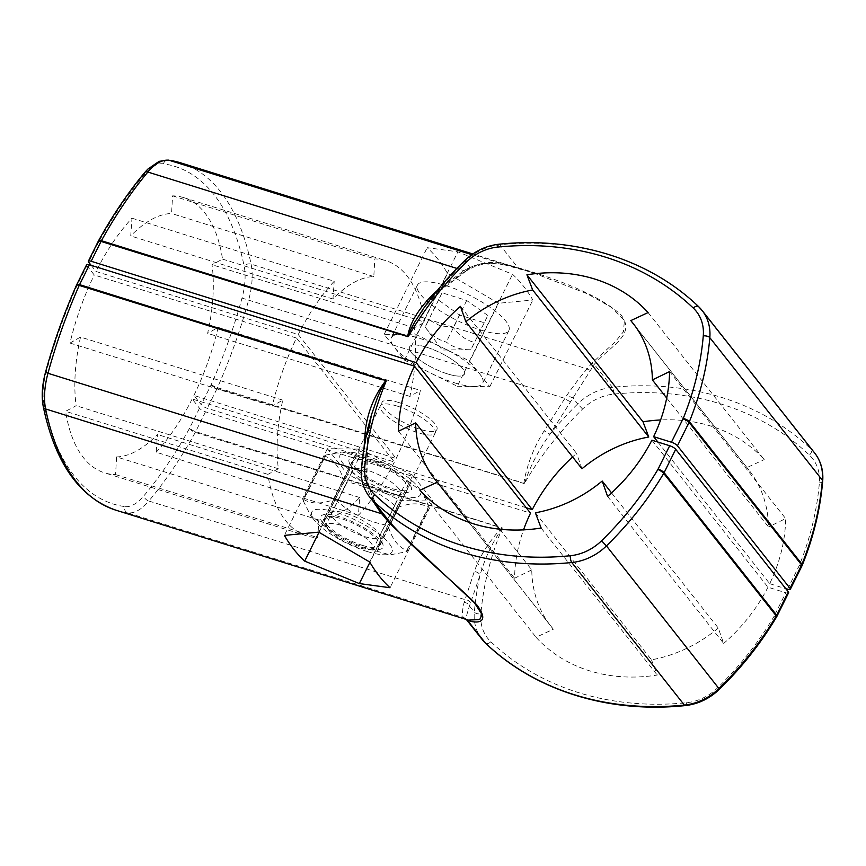 <?xml version="1.0" encoding="UTF-8"?>
<svg xmlns="http://www.w3.org/2000/svg" width="866" height="866" viewBox="0 0 866 866"><rect width="100%" height="100%" fill="white"/><g stroke="black" fill="none" stroke-linecap="round" stroke-linejoin="round"><path stroke-width="0.65" stroke-dasharray="4.33 3.25" d="M91.157 265.332L96.007 271.469L298.25 334.536L396.141 458.504L193.897 395.437L201.237 404.736L211.098 384.883A5.109 2.468 107.3 0 0 211.272 384.504A301.195 145.564 107.3 0 0 242.004 298.088A45.941 22.202 107.3 0 0 244.125 265.981A301.195 145.564 107.3 0 0 163.468 163.836A45.941 22.202 107.3 0 0 144.384 174.467A301.195 145.564 107.3 0 0 98.713 241.95A5.109 2.468 107.3 0 0 98.518 242.318A5.109 1.407 26.4 0 1 98.215 241.376M526.268 507.768L207.266 408.297A5.109 1.407 26.4 0 1 201.237 404.736M398.934 402.571A30.635 8.422 -153.6 0 0 382.047 402.322A30.635 8.422 -153.6 0 0 405.743 423.485A30.635 8.422 -153.6 0 0 436.919 429.558A30.635 8.422 -153.6 0 0 426.408 416.2A30.635 8.422 -153.6 0 0 398.934 402.571M460.463 306.369L576.561 453.383A163.36 135.778 -38.3 0 0 572.599 456.934M581.952 468.777L576.561 453.383M648.093 312.561L764.191 459.575A163.36 135.778 -38.3 0 0 660.617 419.967M635.07 326.006L746.893 467.618L764.191 459.575M666.712 398.057L768.488 526.939A126.09 104.808 141.7 0 0 749.079 470.281L632.992 323.256M746.893 467.618A126.09 104.808 141.7 0 1 749.079 470.281M669.57 371.579L785.668 518.593L768.488 526.939M657.879 442.05L769.712 583.684A163.36 135.778 -38.3 0 0 785.668 518.593M769.712 583.684L785.798 588.696M787.53 589.237L799.123 565.866A5.109 4.243 -38.3 0 0 799.296 565.487A301.195 250.35 -38.3 0 0 819.377 482.882A45.941 38.191 -38.3 0 0 809.407 455.105A301.195 250.35 -38.3 0 0 613.767 394.095A45.941 38.191 -38.3 0 0 582.591 409.044A301.195 250.35 -38.3 0 0 524.352 483.607C530.122 466.449 538.663 449.984 549.986 434.223L594.26 364.38C609.859 345.794 636.867 335.348 620.879 314.694C598.406 294.483 555.171 278.3 517.89 267.659L506.805 264.552C494.345 261.067 482.081 262.052 470.011 267.518L437.406 291.658L423.29 308.816L437.265 293.033A5.109 1.808 47.8 0 1 435.403 292.838M464.685 260.601L465.139 261.348A306.304 254.593 141.7 0 0 437.406 291.658A5.109 1.808 47.8 0 1 437.254 293.044L465.886 271.177A5.109 1.894 57.3 0 1 463.927 270.614L437.319 290.467M193.897 395.437A163.36 78.947 107.3 0 0 218.178 327.37L207.624 333.345A126.09 60.934 -72.7 0 0 212.018 264.725L222.54 259.107A163.36 78.947 107.3 0 0 183.603 197.6A163.36 78.947 107.3 0 0 172.583 195.846L171.555 213.491A126.09 60.934 -72.7 0 0 130.723 235.953L131.968 218.189A163.36 78.947 107.3 0 0 96.007 271.469M131.968 218.189L334.2 281.255A163.36 78.947 107.3 0 0 298.25 334.536M396.141 458.504A163.36 78.947 107.3 0 0 420.411 390.436L409.867 396.411A126.09 60.934 107.3 0 0 414.251 327.792L424.773 322.174A163.36 78.947 107.3 0 0 385.846 260.666A163.36 78.947 107.3 0 0 374.816 258.912L373.798 276.557A126.09 60.934 107.3 0 0 332.966 299.019L334.2 281.255M218.178 327.37L420.411 390.436M524.352 483.607L217.117 388.433A10.208 4.936 107.3 0 0 217.474 387.676A306.304 148.032 107.3 0 0 248.726 299.798A51.051 24.67 107.3 0 0 251.086 264.119A306.304 148.032 107.3 0 0 180.604 162.83M426.429 347.179A30.635 8.422 -153.6 0 0 409.542 346.93A30.635 8.422 -153.6 0 0 433.238 368.082A30.635 8.422 -153.6 0 0 464.414 374.166A30.635 8.422 -153.6 0 0 453.903 360.797A30.635 8.422 -153.6 0 0 426.429 347.179M466.298 269.737A5.109 1.894 57.3 0 1 465.886 271.177L469.404 269.066C477.751 264.747 486.627 262.972 496.012 263.74L505.268 265.093A5.109 2.479 102.9 0 1 505.073 265.028C492.18 261.813 479.645 263.004 467.478 268.601L463.927 270.614L456.902 268.428M409.867 396.411L207.624 333.345M414.251 327.792L212.018 264.725M222.54 259.107L424.773 322.174M172.583 195.846L374.816 258.912M373.798 276.557L171.555 213.491M332.966 299.019L130.723 235.953M523.768 483.639C526.734 465.399 533.521 447.798 544.129 430.846L567.176 394.842C574.992 383.746 581.627 375.097 587.094 368.905L591.954 363.125L615.293 341.767L623.401 331.819L624.429 320.528L610.433 306.716L586.867 293.606L532.936 272.703L471.808 254.658M582.591 409.044L577.719 403.913A306.304 254.593 -38.3 0 0 549.986 434.223L544.129 430.846M457.291 386.268L489.799 386.712L469.491 360.992L416.676 334.828L384.158 334.384L404.476 360.104L457.291 386.268L498.491 303.273L447.516 273.396A306.304 148.032 107.3 0 0 427.198 247.676L457.876 251.822L512.531 274.284A306.304 148.032 107.3 0 1 532.839 300.004L498.491 303.273M498.924 244.223A5.109 1.732 -95.8 0 1 499.79 244.742L517.89 267.659A5.109 1.819 105.2 0 1 516.905 268.016A5.109 1.819 105.2 0 1 516.829 267.995M814.69 453.048A51.051 42.434 -38.3 0 0 811.312 449.346A306.304 254.593 -38.3 0 0 612.359 387.297L594.26 364.38A5.109 4.243 -132.7 0 1 591.954 363.125M590.201 370.15A5.109 4.157 -147.2 0 1 587.094 368.905L251.086 264.119A5.109 3.367 168.4 0 0 244.125 265.981M506.805 264.552A5.109 2.479 102.9 0 1 505.279 265.093L532.926 272.703L472.814 253.954M570.413 401.597A5.109 1.147 -146.7 0 1 564.794 398.36L242.004 298.088M489.799 386.712L532.839 300.004M404.476 360.104L447.516 273.396M384.158 334.384L427.198 247.676M416.676 334.828L457.876 251.822M469.491 360.992L512.531 274.284M373.311 501.652L368.429 491.736L365.106 480.727L364.034 471.84L364.023 448.025M382.848 513.722A5.109 1.548 -36.8 0 1 383.01 513.863L383.032 513.895C374.231 503.016 368.764 490.308 366.632 475.78L367.52 432.448A5.109 0.823 6.1 0 1 367.909 432.827A5.109 0.823 6.1 0 1 366.838 433.206M788.59 592.799A5.109 1.407 26.4 0 1 785.776 592.755L774.182 616.127A5.109 1.407 -153.6 0 0 776.997 616.17M651.882 440.177L767.969 587.202L785.776 592.755M607.596 496.435L723.684 643.449L718.293 628.067L611.548 492.895M767.969 587.202A163.36 135.778 141.7 0 1 723.684 643.449M535.383 512.802L651.481 659.827A126.09 104.808 -38.3 0 0 718.293 628.067M651.481 659.827L657.229 675.047A163.36 135.778 141.7 0 1 536.054 637.268L553.352 629.225L468.907 522.295M541.131 528.033L657.229 675.047M419.967 490.243L536.054 637.268M499.606 529.18L531.756 569.893A126.09 104.808 -38.3 0 0 551.166 626.562A126.09 104.808 -38.3 0 0 553.352 629.225M531.756 569.893L514.577 578.25A163.36 135.778 141.7 0 1 523.54 529.862M398.479 431.225L514.577 578.25M394.387 462.022A163.36 78.947 -72.7 0 1 358.427 515.292L359.671 497.528A126.09 60.934 -72.7 0 1 318.84 520.001L317.811 537.645A163.36 78.947 -72.7 0 1 306.791 535.892A163.36 78.947 -72.7 0 1 267.865 474.373L278.387 468.766A126.09 60.934 -72.7 0 1 282.771 400.135L272.227 406.122A163.36 78.947 -72.7 0 1 296.497 338.054L394.387 462.022L192.155 398.955L199.494 408.254A5.109 1.407 26.4 0 0 205.523 411.805L530.522 513.159M296.497 338.054L94.264 274.987L86.914 265.689A5.109 1.407 26.4 0 1 86.611 264.747M397.18 406.089A30.635 8.422 -153.6 0 0 380.304 405.84A30.635 8.422 -153.6 0 0 403.989 427.003A30.635 8.422 -153.6 0 0 435.176 433.076A30.635 8.422 -153.6 0 0 424.665 419.718A30.635 8.422 -153.6 0 0 397.18 406.089M366.35 471.082A5.109 0.552 -2.3 0 1 366.675 471.266A5.109 0.552 -2.3 0 1 364.034 471.84L361.317 470.996M774.182 616.127A5.109 4.243 141.7 0 1 773.977 616.495A301.195 250.35 141.7 0 1 717.654 687.788A45.941 38.191 141.7 0 1 686.478 702.737A301.195 250.35 141.7 0 1 490.838 641.738A45.941 38.191 141.7 0 1 480.868 613.951A301.195 250.35 141.7 0 1 502.345 527.935L195.662 431.658A10.208 4.936 -72.7 0 1 195.283 432.394L498.221 526.864M282.771 400.135L80.527 337.08L69.984 343.055A163.36 78.947 -72.7 0 1 94.264 274.987M80.527 337.08A126.09 60.934 107.3 0 0 76.143 405.699L65.621 411.318L267.865 474.373M318.84 520.001L116.596 456.934L115.579 474.579A163.36 78.947 -72.7 0 1 104.548 472.825A163.36 78.947 -72.7 0 1 65.621 411.318M116.596 456.934A126.09 60.934 107.3 0 0 157.428 434.461L156.194 452.225L358.427 515.292M192.155 398.955A163.36 78.947 -72.7 0 1 156.194 452.225M69.984 343.055L272.227 406.122M369.685 461.491A30.635 8.422 -153.6 0 0 352.808 461.232A30.635 8.422 -153.6 0 0 376.494 482.394A30.635 8.422 -153.6 0 0 407.67 488.478A30.635 8.422 -153.6 0 0 397.169 475.109A30.635 8.422 -153.6 0 0 369.685 461.491M502.345 527.935C492.04 543.155 484.624 558.851 480.089 575.013L469.459 606.005C466.742 614.384 465.724 618.876 466.417 619.493A5.109 5.088 158.5 0 0 463.635 617.61L465.973 619.114A5.109 5.001 117.2 0 0 465.053 618.757M466.731 619.591A5.109 5.001 117.2 0 0 465.973 619.114L466.482 619.655M466.417 619.493L467.315 620.121M501.944 527.6C488.879 541.661 479.667 556.308 474.297 571.528L464.111 602.465C462.076 611.212 461.914 616.267 463.635 617.61L127.627 512.834A306.304 148.032 -72.7 0 1 116.087 510.247M482.037 639.346A51.051 42.434 141.7 0 1 474.341 612.175A306.304 254.593 141.7 0 1 480.089 575.013A5.109 3.009 -159.4 0 0 474.297 571.528M278.387 468.766L76.143 405.699M115.579 474.579L317.811 537.645M359.671 497.528L157.428 434.461M412.746 475.293L359.931 449.129L327.413 448.685L347.731 474.406L400.547 500.58L433.065 501.024L412.746 475.293L369.706 562.002M433.065 501.024L390.025 587.722M400.547 500.58L369.901 562.326M347.731 474.406L318.991 532.298M327.413 448.685L284.373 535.394M359.931 449.129L318.731 532.135M470.465 602.942A5.109 3.583 -163.1 0 0 464.901 599.586L148.833 501.024A51.051 24.67 -72.7 0 1 127.627 512.834A5.109 4.46 -82.1 0 1 124.693 506.578A301.195 145.564 -72.7 0 1 44.036 404.444A5.109 3.367 -11.6 0 0 43.3 406.804M328.355 529.754A25.525 7.015 -153.6 0 0 349.29 543.989A25.525 7.015 -153.6 0 0 370.702 549.076A25.525 7.015 -153.6 0 0 352.808 530.122A25.525 7.015 -153.6 0 0 326.883 527.329A25.525 7.015 -153.6 0 0 328.355 529.754M362.421 545.374A30.635 8.422 -153.6 0 0 377.089 547.215A30.635 8.422 -153.6 0 0 379.308 545.623A30.635 8.422 -153.6 0 0 355.612 524.471A30.635 8.422 -153.6 0 0 324.436 518.388A30.635 8.422 -153.6 0 0 324.501 521.115A30.635 8.422 -153.6 0 0 326.265 524.027A30.635 8.422 -153.6 0 0 362.421 545.374M447.538 373.906A30.635 8.422 26.4 0 1 420.053 360.288A30.635 8.422 26.4 0 1 409.542 346.93A30.635 8.422 26.4 0 1 440.729 353.003A30.635 8.422 26.4 0 1 464.414 374.166A30.635 8.422 26.4 0 1 447.538 373.906M454.574 382.826A51.051 14.029 -153.6 0 0 482.708 383.248A51.051 14.029 -153.6 0 0 443.219 347.98A51.051 14.029 -153.6 0 0 391.259 337.848A51.051 14.029 -153.6 0 0 408.774 360.126A51.051 14.029 -153.6 0 0 454.574 382.826M480.76 330.065A51.051 14.029 -153.6 0 0 508.894 330.487A51.051 14.029 -153.6 0 0 469.415 295.219A51.051 14.029 -153.6 0 0 417.444 285.087A51.051 14.029 -153.6 0 0 434.959 307.365A51.051 14.029 -153.6 0 0 480.76 330.065M487.807 315.473L466.687 300.491L442.061 292.805L438.542 300.101L459.651 315.083L484.278 322.769L487.807 315.473L470.887 349.745C461.318 349.94 453.102 347.374 446.261 342.059C437.85 339.818 430.813 334.828 425.141 327.088L428.67 319.792L439.971 325.67L453.297 327.467C458.969 335.218 466.005 340.208 474.416 342.449M484.278 322.769L470.887 349.745L442.212 350.016L425.141 327.088L438.542 300.101M466.687 300.491L453.297 327.467M442.061 292.805L428.67 319.792M459.651 315.083L446.261 342.059M367.303 551.555A44.805 12.319 26.4 0 1 314.293 520.163A44.805 12.319 26.4 0 1 357.344 520.975A44.805 12.319 26.4 0 1 384.017 554.781A44.805 12.319 26.4 0 1 367.303 551.555M322.856 522.956A34.716 9.548 26.4 0 1 323.289 514.772A34.716 9.548 26.4 0 1 356.11 523.465A34.716 9.548 26.4 0 1 382.88 544.357A34.716 9.548 26.4 0 1 360.321 545.981A34.716 9.548 26.4 0 1 322.856 522.956M428.908 506.058L406.814 550.56C398.566 547.171 392.482 539.453 388.531 527.405L384.883 524.818C366.881 521.3 351.033 513.451 337.339 501.262L359.422 456.772C377.424 460.29 393.272 468.138 406.966 480.316L421.515 491.455L428.908 506.058L428.291 507.324L429.049 507.314L407.28 551.187L406.814 550.56L406.208 551.826L390.046 554.846L372.683 550.094C354.681 546.576 338.833 538.728 325.14 526.539L347.223 482.048L343.575 479.45C339.624 467.402 333.54 459.684 325.291 456.306L324.826 455.678L303.057 499.552L303.814 499.53C311.414 504.001 321.167 504.131 333.074 499.931L355.157 455.44L342.059 452.02L325.897 455.04L303.208 500.797L325.897 455.04M337.339 501.262L333.074 499.931M325.14 526.539L310.591 515.4L303.208 500.797M372.683 550.094L394.766 505.592L396.985 506.87L399.031 506.924C410.939 502.724 420.692 502.865 428.291 507.324L406.208 551.826M395.675 494.399A44.805 12.319 26.4 0 1 348.1 468.658A44.805 12.319 26.4 0 1 348.089 452.084A44.805 12.319 26.4 0 1 385.716 463.819A44.805 12.319 26.4 0 1 417.813 486.692A44.805 12.319 26.4 0 1 395.675 494.399M394.766 505.592C381.072 493.414 365.225 485.566 347.223 482.048M359.422 456.772L355.157 455.44M409.25 483.899A34.716 9.548 -153.6 0 0 371.785 460.885A34.716 9.548 -153.6 0 0 349.225 462.509A34.716 9.548 -153.6 0 0 375.996 483.401A34.716 9.548 -153.6 0 0 408.817 492.094A34.716 9.548 -153.6 0 0 409.25 483.899M398.934 488.803A26.543 7.296 -153.6 0 0 367.595 470.303A26.543 7.296 -153.6 0 0 352.971 470.086A26.543 7.296 -153.6 0 0 353.036 472.446A26.543 7.296 -153.6 0 0 373.506 488.424A26.543 7.296 -153.6 0 0 398.609 495.071A26.543 7.296 -153.6 0 0 400.525 493.696A26.543 7.296 -153.6 0 0 398.934 488.803M346.216 513.386A26.543 7.296 26.4 0 1 379.07 534.419A26.543 7.296 26.4 0 1 379.135 536.779A26.543 7.296 26.4 0 1 358.416 534.354A26.543 7.296 26.4 0 1 333.172 518.052A26.543 7.296 26.4 0 1 331.581 513.17A26.543 7.296 26.4 0 1 333.497 511.795A26.543 7.296 26.4 0 1 346.216 513.386M469.404 269.066A5.109 2.133 60.7 0 0 470.011 267.518L465.139 261.348A51.051 42.434 141.7 0 1 499.79 244.742A306.304 254.593 141.7 0 1 698.732 306.78L811.312 449.346A5.109 2.815 133.6 0 1 809.407 455.105M98.518 242.318L88.668 262.171M98.713 241.95A5.109 1.754 29 0 1 98.518 240.791M211.098 384.883A5.109 1.407 -153.6 0 0 217.117 388.433L207.266 408.297M799.123 565.866A5.109 1.407 -153.6 0 0 801.938 565.909M144.384 174.467A5.109 2.912 39.9 0 1 144.73 172.518M469.394 269.066A5.109 2.133 60.7 0 1 467.478 268.601M163.468 163.836A5.109 4.46 97.9 0 1 168.448 160.113M211.272 384.504A5.109 1.039 -156.1 0 0 217.474 387.676L520.412 482.145M613.767 394.095A5.109 1.732 84.2 0 0 612.359 387.297A51.051 42.434 -38.3 0 0 577.719 403.913L572.848 397.743A5.109 1.483 -148.6 0 1 567.176 394.842M819.377 482.882A5.109 2.241 -175.1 0 0 822.7 481.095M799.296 565.487A5.109 1.602 -158 0 0 802.273 565.173M367.52 432.448A306.304 254.593 -38.3 0 0 361.761 469.61A51.051 42.434 -38.3 0 0 369.457 496.781M361.447 468.733A5.109 2.241 -175.1 0 0 361.761 469.61L366.946 475.835L364.413 476.213M44.036 404.444A45.941 22.202 -72.7 0 1 46.158 372.337A301.195 145.564 -72.7 0 1 76.89 285.921A5.109 2.468 -72.7 0 1 77.063 285.542L86.914 265.689M77.063 285.542A5.109 1.407 26.4 0 1 76.76 284.6M76.89 285.921A5.109 1.039 23.9 0 1 76.489 285.174M46.158 372.337L45.497 372.315M205.523 411.805L195.662 431.658A5.109 1.407 -153.6 0 1 189.643 428.107A5.109 2.468 -72.7 0 1 189.448 428.464A301.195 145.564 -72.7 0 1 143.778 495.958A45.941 22.202 -72.7 0 1 124.693 506.578M199.494 408.254L189.643 428.107M686.478 702.737A5.109 1.732 -95.8 0 1 685.222 705.595M490.838 641.738A5.109 2.815 -46.4 0 1 485.739 643.351M464.111 602.465A5.109 3.832 -160.9 0 1 469.459 606.005L474.341 612.175A5.109 2.241 4.9 0 0 480.868 613.951M717.654 687.788L719.462 689.217M773.977 616.495A5.109 1.191 -149.3 0 0 776.607 616.873M189.448 428.464A5.109 1.754 -151 0 0 195.283 432.394A306.304 148.032 -72.7 0 1 148.833 501.024A5.109 2.912 -140.1 0 1 143.778 495.958M376.948 551.425L399.031 506.924M388.531 527.405L410.625 482.914M384.883 524.818L406.966 480.316M321.481 523.952L343.575 479.45M324.436 518.388L382.047 402.322M379.308 545.623L436.919 429.558M183.603 197.6L385.846 260.666M435.068 479.548L551.166 626.562M383.01 513.863L377.197 505.268C371.546 496.337 368.126 486.519 366.946 475.835L367.909 432.827M380.304 405.84L352.808 461.232M435.176 433.076L407.67 488.478M306.791 535.892L104.548 472.825M370.702 549.076L377.089 547.215M326.883 527.329L324.501 521.115M417.444 285.087L391.259 337.848M508.894 330.487L482.708 383.248M384.017 554.781L390.046 554.846M314.293 520.163L310.591 515.4M348.089 452.084L342.059 452.02M417.813 486.692L421.515 491.455M398.609 495.071L408.817 492.094M353.036 472.446L349.225 462.509M352.971 470.086L331.581 513.17M400.525 493.696L379.135 536.779M333.497 511.795L323.289 514.772M379.07 534.419L382.88 544.357"/><path stroke-width="1.3" d="M91.157 265.332L88.668 262.171A5.109 1.407 26.4 0 1 88.354 261.229A5.109 1.407 26.4 0 1 91.168 261.272L416.178 362.616L532.276 509.641L526.268 507.768M435.403 292.838A5.109 1.808 47.8 0 1 434.949 292.567C422.316 304.713 410.203 320.084 407.68 336.614L408.265 336.582A301.195 250.35 141.7 0 1 466.493 262.03A45.941 38.191 141.7 0 1 497.679 247.081A301.195 250.35 141.7 0 1 693.309 308.08A45.941 38.191 141.7 0 1 703.279 335.867A301.195 250.35 141.7 0 1 683.209 418.473A5.109 4.243 141.7 0 1 683.036 418.841L671.431 442.212L653.624 436.659A163.36 135.778 -38.3 0 0 669.57 371.579L652.39 379.925A126.09 104.808 -38.3 0 0 632.992 323.256A126.09 104.808 -38.3 0 0 630.805 320.593L648.093 312.561A163.36 135.778 -38.3 0 0 526.918 274.771L532.666 289.991A126.09 104.808 -38.3 0 0 465.865 321.762L460.463 306.369A163.36 135.778 -38.3 0 0 416.178 362.616M407.68 336.614L101.03 241.419L91.168 261.272M572.599 456.934A163.36 135.778 -38.3 0 0 532.276 509.641M465.865 321.762L581.952 468.777A126.09 104.808 141.7 0 1 648.764 437.016L532.666 289.991M526.918 274.771L643.016 421.796L648.764 437.016M660.617 419.967A163.36 135.778 -38.3 0 0 643.016 421.796M630.805 320.593L635.07 326.006M652.39 379.925L666.712 398.057M653.624 436.659L657.879 442.05M785.798 588.696L787.53 589.237A5.109 1.407 26.4 0 0 790.344 589.281A5.109 1.407 26.4 0 0 790.03 588.339L801.635 564.968A10.208 8.487 -38.3 0 0 801.97 564.21A306.304 254.593 -38.3 0 0 822.386 480.208A51.051 42.434 -38.3 0 0 814.69 453.048L702.11 310.483A51.051 42.434 141.7 0 1 709.817 337.643A306.304 254.593 141.7 0 1 689.401 421.645A10.208 8.487 141.7 0 1 689.055 422.402L677.461 445.774L790.03 588.339M671.431 442.212A5.109 1.407 26.4 0 1 677.461 445.774M466.493 262.03L464.685 260.601C449.367 275.561 435.566 291.636 423.29 308.816L414.587 322.336L410.809 329.383L408.265 336.582M437.319 290.467L434.949 292.567M466.417 619.493L467.315 620.121C472.403 622.708 492.602 625.966 476.82 604.912C455.256 582.861 418.375 553.872 390.934 523.4A5.109 1.061 -43.1 0 0 389.938 523.627L474.351 602.682L482.026 614.514L479.721 619.558L468.419 620.121L116.087 510.247C79.423 497.495 55.164 463.007 43.3 406.804C41.341 396.563 42.077 385.067 45.497 372.315L47.966 373.278A306.304 148.032 -72.7 0 1 79.217 285.401A10.208 4.936 -72.7 0 1 79.575 284.643A5.109 1.407 26.4 0 0 76.76 284.6L86.611 264.747A5.109 1.407 26.4 0 1 89.425 264.79L414.435 366.134L530.522 513.159A163.36 135.778 141.7 0 0 523.54 529.862M364.023 448.025L365.116 433.249C366.946 413.558 373.863 396 385.857 380.575L386.258 380.921A301.195 250.35 -38.3 0 0 364.781 466.936A45.941 38.191 -38.3 0 0 374.751 494.713A301.195 250.35 -38.3 0 0 570.38 555.723A45.941 38.191 -38.3 0 0 601.567 540.774A301.195 250.35 -38.3 0 0 657.889 469.469A5.109 4.243 -38.3 0 0 658.084 469.101L669.689 445.73L651.882 440.177A163.36 135.778 141.7 0 1 607.596 496.435L602.195 481.041A126.09 104.808 141.7 0 1 535.383 512.802L541.131 528.033A163.36 135.778 141.7 0 1 419.967 490.243L437.254 482.2A126.09 104.808 141.7 0 1 435.068 479.548A126.09 104.808 141.7 0 1 415.658 422.879L398.479 431.225A163.36 135.778 141.7 0 1 414.435 366.134M385.857 380.575L79.575 284.643L89.425 264.79M367.52 432.448L371.568 414.5L377.608 397.126L381.376 388.693L386.258 380.921M366.838 433.206A5.109 0.823 6.1 0 1 365.116 433.249M669.689 445.73A5.109 1.407 26.4 0 1 675.707 449.292L788.287 591.857A5.109 1.407 26.4 0 1 788.59 592.799L776.997 616.17A5.109 1.407 -153.6 0 0 776.683 615.228A10.208 8.487 141.7 0 1 776.282 615.964A306.304 254.593 141.7 0 1 719.007 688.47A51.051 42.434 141.7 0 1 684.367 705.086A306.304 254.593 141.7 0 1 485.415 643.048A51.051 42.434 141.7 0 1 482.037 639.346L466.482 619.645M602.195 481.041L611.548 492.895M437.254 482.2L468.907 522.295M415.658 422.879L499.606 529.18M389.938 523.627L380.152 511.849L373.311 501.652M374.751 494.713A5.109 2.815 133.6 0 0 372.835 500.483L390.934 523.4L369.457 496.781A51.051 42.434 -38.3 0 0 372.835 500.483A306.304 254.593 -38.3 0 0 571.787 562.521A51.051 42.434 -38.3 0 0 606.438 545.905A306.304 254.593 -38.3 0 0 663.713 473.399A10.208 8.487 -38.3 0 0 664.114 472.663L675.707 449.292M359.347 583.576L390.025 587.722A306.304 148.032 -72.7 0 1 369.706 562.002L318.731 532.135L284.373 535.394A306.304 148.032 -72.7 0 0 304.691 561.114L359.347 583.576L369.901 562.326M382.848 513.722A5.109 1.548 -36.8 0 0 381.614 513.744L45.606 408.958A51.051 24.67 -72.7 0 1 47.966 373.278L361.317 470.996M485.739 643.351A5.109 2.815 -46.4 0 1 485.566 643.211A5.109 2.815 -46.4 0 1 485.415 643.048L467.315 620.121A5.109 5.001 117.2 0 0 466.731 619.591M318.991 532.298L304.691 561.114M683.036 418.841A5.109 1.407 26.4 0 1 689.055 422.402L801.635 564.968A5.109 1.407 -153.6 0 1 801.938 565.909L790.344 589.281M683.209 418.473A5.109 1.602 22 0 1 689.401 421.645L801.97 564.21A5.109 1.602 -158 0 1 802.273 565.173C813.445 537.418 820.254 509.381 822.7 481.095A5.109 2.241 -175.1 0 0 822.386 480.208L709.817 337.643A5.109 2.241 4.9 0 0 703.279 335.867M698.732 306.78A51.051 42.434 141.7 0 1 702.11 310.483L698.591 306.607A5.109 2.815 -46.4 0 1 698.732 306.78M693.309 308.08A5.109 2.815 -46.4 0 1 698.591 306.607C649.219 259.151 575.425 236.191 498.924 244.223C485.988 245.706 474.579 251.172 464.685 260.601M497.679 247.081A5.109 1.732 -95.8 0 1 498.924 244.223M471.808 254.658L169.065 160.253A51.051 24.67 107.3 0 0 147.859 172.053A306.304 148.032 107.3 0 0 101.409 240.694L404.335 335.153M88.354 261.229L98.215 241.376A5.109 1.407 26.4 0 1 101.03 241.419A10.208 4.936 107.3 0 1 101.409 240.694A5.109 1.754 29 0 0 98.518 240.791C112.775 215.093 128.19 192.339 144.73 172.518A5.109 2.912 39.9 0 1 147.859 172.053L456.902 268.428M144.73 172.518L147.805 169.141L159.16 161.325L168.448 160.113A5.109 4.46 97.9 0 1 169.065 160.253A306.304 148.032 107.3 0 1 180.604 162.83L472.814 253.954M76.76 284.6L76.489 285.185A5.109 1.039 23.9 0 1 79.217 285.401L382.144 379.86M364.781 466.936A5.109 2.241 -175.1 0 0 361.447 468.733C362.995 450.634 366.372 432.567 371.568 414.5L367.909 432.827M570.38 555.723A5.109 1.732 84.2 0 0 571.787 562.521L684.367 705.086A5.109 1.732 -95.8 0 0 685.222 705.595C608.722 713.627 534.928 690.667 485.566 643.211L482.037 639.346M601.567 540.774L606.438 545.905L719.462 689.217C709.579 698.656 698.169 704.112 685.222 705.595M657.889 469.469A5.109 1.191 30.7 0 1 663.713 473.399L776.282 615.964A5.109 1.191 -149.3 0 1 776.607 616.873C760.954 643.178 741.902 667.285 719.462 689.217M658.084 469.101A5.109 1.407 26.4 0 1 664.114 472.663L776.683 615.228L788.287 591.857M43.3 406.804A5.109 3.367 -11.6 0 0 45.606 408.958A306.304 148.032 -72.7 0 0 116.087 510.247M98.518 240.802L98.215 241.376M168.448 160.113L180.604 162.83M814.69 453.048C820.849 461.048 823.523 470.4 822.7 481.095M801.938 565.909L802.273 565.173M361.447 468.733C360.635 479.428 363.298 488.77 369.457 496.781M45.497 372.315C53.757 342.232 64.084 313.178 76.489 285.185M466.482 619.655L465.865 619.06M776.607 616.873L776.997 616.17"/></g></svg>
